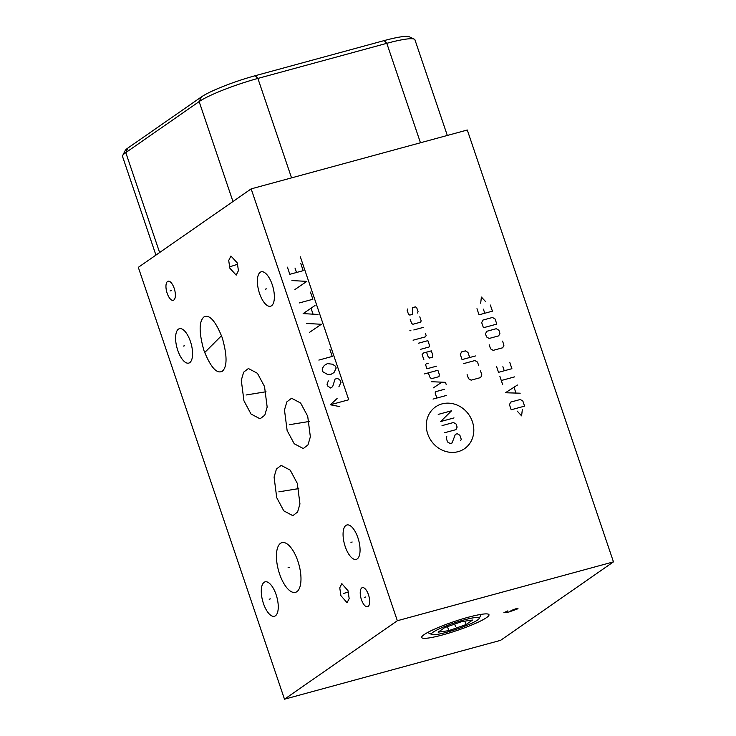<?xml version="1.0" encoding="UTF-8"?>
<svg xmlns="http://www.w3.org/2000/svg" width="736" height="736" viewBox="0 0 736 736"><rect width="100%" height="100%" fill="white"/><g stroke="black" fill="none" stroke-linecap="round" stroke-linejoin="round"><path stroke-width="1.1" d="M397.339 620.733L613.465 561.872L500.609 640.338L284.492 699.2L397.339 620.733L251.16 188.876L467.286 130.014L613.465 561.872M424.111 634.616A35.53 4.701 -18.7 0 1 458.804 620.034A35.53 4.701 -18.7 0 1 488.492 614.229A35.53 4.701 -18.7 0 1 486.56 617.605A35.53 4.701 -18.7 0 1 447.433 633.549A35.53 4.701 -18.7 0 1 421.783 636.806A35.53 4.701 -18.7 0 1 424.111 634.616M284.492 699.2L138.313 267.343L251.16 188.876M447.313 135.452L414.948 39.836A47.582 6.293 161.3 0 0 414.276 39.174A47.582 6.293 161.3 0 0 386.805 43.323L257.885 78.43A47.582 6.293 161.3 0 0 199.143 101.596L125.792 152.6A47.582 6.293 161.3 0 0 122.673 155.535A47.582 6.293 161.3 0 0 122.535 156.464L155.922 255.098M414.276 39.174L409.354 36.8A43.645 5.768 161.3 0 0 384.155 40.6L255.236 75.707A43.645 5.768 161.3 0 0 201.351 96.959L128 147.964A43.645 5.768 161.3 0 0 125.138 150.65L122.673 155.535M190.431 341.486A17.83 7.36 74.8 0 1 188.766 363.096A17.83 7.36 74.8 0 1 177.744 350.308A17.83 7.36 74.8 0 1 179.4 328.698A17.83 7.36 74.8 0 1 190.431 341.486M272.219 284.611A17.83 7.36 74.8 0 1 270.563 306.222A17.83 7.36 74.8 0 1 259.532 293.434A17.83 7.36 74.8 0 1 261.197 271.823A17.83 7.36 74.8 0 1 272.219 284.611M357.908 537.768A17.83 7.36 74.8 0 1 356.252 559.378A17.83 7.36 74.8 0 1 345.221 546.59A17.83 7.36 74.8 0 1 346.886 524.98A17.83 7.36 74.8 0 1 357.908 537.768M276.11 594.642A17.83 7.36 74.8 0 1 274.454 616.253A17.83 7.36 74.8 0 1 263.433 603.465A17.83 7.36 74.8 0 1 265.089 581.854A17.83 7.36 74.8 0 1 276.11 594.642M229.825 268.18L228.721 260.47L230.948 256.018L237.314 262.964L238.418 270.673L236.192 275.126L229.825 268.18M340.915 595.654L339.756 587.816L341.835 583.639L348.008 590.714L349.168 598.552L347.088 602.729L340.915 595.654M297.868 561.126A25.76 10.626 74.8 0 1 295.467 592.351A25.76 10.626 74.8 0 1 279.542 573.868A25.76 10.626 74.8 0 1 281.934 542.644A25.76 10.626 74.8 0 1 297.868 561.126M222.281 371.266C216.743 374.164 210.634 367.246 203.927 350.492C198.895 332.589 198.895 321.411 203.909 316.977C209.438 314.079 215.556 321.006 222.254 337.75C227.286 355.663 227.295 366.832 222.281 371.266L222.962 370.696M203.228 317.547L203.909 316.977M264.518 386.51L267.168 407.091L264.804 415.168L260.075 418.812L251.022 414.018L243.947 400.816L241.288 380.245L243.662 372.158L248.391 368.515L257.444 373.308L264.518 386.51M307.703 416.236L310.353 436.807L307.988 444.894L303.26 448.537L294.207 443.744L287.132 430.542L284.473 409.97L286.847 401.884L291.576 398.24L300.628 403.034L307.703 416.236M297.298 483.368L299.957 503.939L297.583 512.026L292.854 515.669L283.802 510.876L276.727 497.674L274.077 477.094L276.442 469.016L281.17 465.373L290.232 470.166L297.298 483.368M368.469 594.743A9.899 4.085 74.8 0 1 367.549 606.74A9.899 4.085 74.8 0 1 361.422 599.638A9.899 4.085 74.8 0 1 362.342 587.641A9.899 4.085 74.8 0 1 368.469 594.743M174.184 288.319A9.899 4.085 74.8 0 1 173.264 300.316A9.899 4.085 74.8 0 1 167.146 293.213A9.899 4.085 74.8 0 1 168.066 281.216A9.899 4.085 74.8 0 1 174.184 288.319M461.858 621.58L444.654 627.642L438.141 632.169L448.822 630.642L466.017 624.579L472.54 620.043L461.858 621.58M479.127 618.525A25.19 3.33 -18.7 0 0 464.296 619.878A25.19 3.33 161.3 0 0 440.275 628.378A25.19 3.33 161.3 0 0 431.839 634.533A25.19 3.33 161.3 0 0 446.375 632.344A25.19 3.33 -18.7 0 0 479.127 618.525L481.243 614.348M448.822 630.642L447.47 626.649M466.017 624.579L464.858 621.147M184.699 345.727L183.466 346.067M266.487 288.852L265.264 289.193M352.176 542.009L350.952 542.349M270.388 598.883L269.155 599.224M234.186 265.402L232.953 265.742M230.156 266.69L237.7 264.224M345.074 593.014L343.85 593.354M343.353 593.51L348.413 592.029M289.312 567.327L288.089 567.658M213.707 343.951L212.474 344.292M204.709 352.516L221.527 335.68M254.849 393.493L253.607 393.834M246.072 394.993L266.009 391.754M298.034 423.218L296.792 423.559M289.257 424.718L309.194 421.48M287.638 490.351L286.396 490.691M278.861 491.841L298.788 488.603M365.562 597.025L364.32 597.356M171.286 290.6L170.044 290.941M472.402 421.691A25.429 22.917 55.2 0 0 441.968 403.908A25.429 22.917 55.2 0 0 427.699 433.863A25.429 22.917 55.2 0 0 458.132 451.656A25.429 22.917 55.2 0 0 472.402 421.691M446.78 436.614L446.163 437.892L447.552 441.977L450.147 443.495L452.06 442.98L455.382 434.268L457.286 433.752L459.89 435.27L461.279 439.355L460.662 440.634M442.014 425.638L453.486 422.519L456.09 424.037L457.13 427.101L455.906 429.668L444.434 432.786M438.214 414.405L451.6 410.762L440.634 421.553L454.02 417.91M446.412 395.444L433.035 399.087M444.342 389.316L435.74 391.662L435.123 392.941L436.853 398.047M446.145 384.367L445.455 382.324L431.324 381.708M433.403 387.835L441.922 382.168M428.334 372.858L429.714 376.942L431.36 378.727L439.006 376.648L439.272 374.339L437.892 370.254L424.506 373.906M428.205 363.234L426.291 363.75L425.564 364.688L426.944 368.773L436.503 366.169M426.54 352.158L427.929 356.242L429.576 358.027L432.437 357.245L432.704 354.945L431.324 350.86L423.678 352.94L422.105 354.485L423.835 359.582M420.376 349.379L428.987 347.033L429.594 345.754L427.864 340.648L418.306 343.252M413.098 340.207L425.528 336.821L426.135 335.542L425.445 333.5M423.375 327.373L413.816 329.976M410.946 330.758L409.878 330.676L410.946 330.758M410.237 319.424L411.626 323.509L412.924 324.263L420.569 322.184L421.185 320.905L419.796 316.82M417.459 312.993L418.076 311.714L416.686 307.63L415.389 306.866L412.519 307.648L412.684 314.3L409.814 315.082L408.517 314.318L407.128 310.233L407.744 308.954M467.121 374.569L468.501 378.654L471.104 380.172L480.663 377.568L481.878 375.001L480.498 370.916M478.538 365.139L477.508 362.075L474.904 360.548L463.432 363.676M469.697 357.503L467.967 352.397L465.364 350.879L461.536 351.918L460.322 354.485L462.052 359.591L475.428 355.948M517.206 411.111L521.603 415.858L522.312 409.722M524.575 406.134L522.845 401.028L520.242 399.501L510.683 402.104L509.459 404.671L511.189 409.777L524.575 406.134M517.426 385.029L505.43 392.757L520.196 393.199M515.908 392.877L514.068 387.43M514.666 376.86L501.28 380.503M502.66 384.588L499.9 376.418M496.441 366.206L498.52 372.333L511.897 368.69L509.827 362.563M502.872 366.684L504.252 370.769M489.182 344.761L490.562 348.846L493.166 350.373L502.725 347.769L503.948 345.202L502.568 341.118M498.695 335.855L499.919 333.288L498.879 330.225L496.276 328.707L486.717 331.31L485.493 333.868L486.533 336.932L489.136 338.459L498.695 335.855M496.809 324.098L495.08 318.992L492.476 317.474L482.917 320.077L481.694 322.635L483.423 327.741L496.809 324.098M476.974 308.688L479.044 314.806L492.43 311.162L490.351 305.035M483.396 309.166L484.785 313.251M485.788 301.824L481.39 297.068L480.691 303.214M300.343 256.809L348.726 399.768L330.326 404.772L339.83 406.612M337.088 398.516L330.326 404.772M328.348 380.917L327.023 384.21L327.63 385.995L330.768 388.065L332.69 386.566L335.036 379.095L337.263 378.488L338.689 379.077L340.4 380.558L341.007 382.352L338.873 386.832M332.424 364.191L335.57 366.27L336.168 368.055L334.034 372.536L330.988 374.339L327.345 374.357L322.791 371.698L322.184 369.914L322.69 367.816L324.318 365.424L327.364 363.621L332.424 364.191M318.854 360.079L332.24 356.436L329.82 349.287M309.479 332.387L321.347 324.272L306.461 323.454M318.026 314.447L303.131 313.619L314.999 305.504M312.956 313.867L311.144 308.513M299.497 302.901L312.883 299.258L310.463 292.109M294.961 289.496L306.838 281.382L291.944 280.563M287.408 267.159L289.828 274.307L303.204 270.664L300.785 263.516M296.516 272.486L294.998 268.014M455.566 626.778L455.115 625.434L455.566 626.778M507.849 610.871L503.921 612.656L508.926 612.012L517.307 609.012L517.978 608.543L516.764 608.442L510.95 610.604M454.664 624.11L455.336 626.106M384.155 40.6L386.805 43.323L420.468 142.766M255.236 75.707L257.885 78.43L291.548 177.882M201.351 96.959L199.143 101.596L232.972 201.526M128 147.964L125.792 152.6L159.62 252.531M431.839 634.533L427.616 632.491"/></g></svg>
